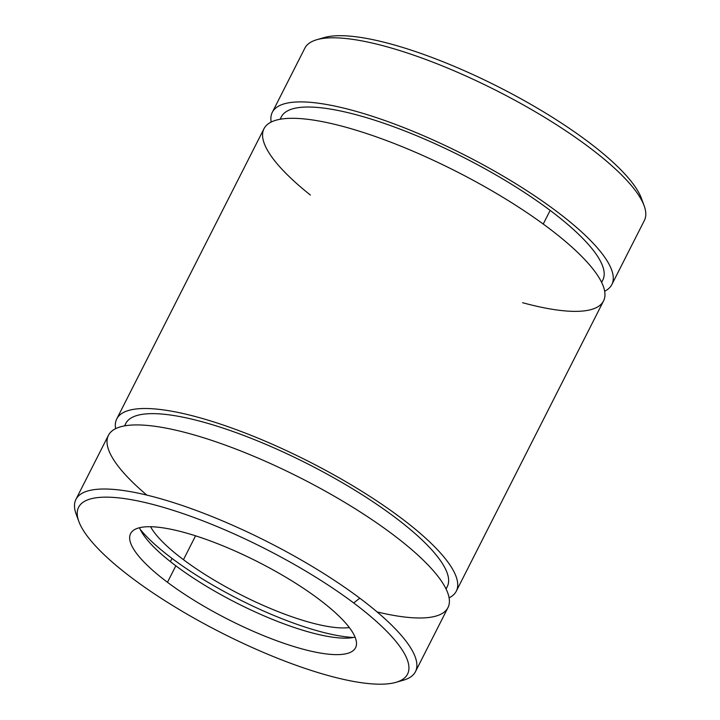<?xml version="1.0" encoding="UTF-8"?>
<svg xmlns="http://www.w3.org/2000/svg" width="720" height="720" viewBox="0 0 720 720"><rect width="100%" height="100%" fill="white"/><g stroke="black" fill="none" stroke-linecap="round" stroke-linejoin="round"><path stroke-width="1.08" d="M456.3 591.174L603.531 300.969A190.368 48.897 -153.1 0 0 455.877 171.234A190.368 48.897 -153.1 0 0 263.988 128.7L116.757 418.914A190.368 48.897 26.9 0 1 308.646 461.439A190.368 48.897 26.9 0 1 456.3 591.174A190.368 48.897 26.9 0 1 449.109 597.843A190.368 48.897 -153.1 0 0 308.646 461.439A190.368 48.897 -153.1 0 0 115.623 428.661A190.368 48.897 26.9 0 1 116.757 418.914M611.856 284.553L644.373 220.464A190.368 48.897 -153.1 0 0 496.719 90.729A190.368 48.897 -153.1 0 0 304.83 48.204L272.313 112.293A190.368 48.897 26.9 0 1 464.202 154.827A190.368 48.897 26.9 0 1 611.856 284.553A190.368 48.897 26.9 0 1 604.665 291.222A190.368 48.897 -153.1 0 0 464.202 154.827A190.368 48.897 -153.1 0 0 271.179 122.04A190.368 48.897 26.9 0 1 272.313 112.293M641.448 198.423A184.419 47.367 -153.1 0 0 498.627 86.967A184.419 47.367 -153.1 0 0 324.342 37.539L316.809 39.708A190.368 48.897 26.9 0 1 496.719 90.729A190.368 48.897 26.9 0 1 644.148 205.776L641.448 198.423M320.868 38.772A184.419 47.367 26.9 0 1 498.627 86.967A184.419 47.367 26.9 0 1 642.51 201.951M195.561 535.824L183.456 559.692A118.98 30.555 -153.1 0 0 349.326 627.57A118.98 30.555 26.9 0 1 183.456 559.692L195.561 535.824M150.561 526.725A118.98 30.555 -153.1 0 0 183.456 559.692A118.98 30.555 26.9 0 1 150.561 526.725M172.044 558.423A138.015 35.451 -153.1 0 0 353.385 637.488A138.015 35.451 26.9 0 1 172.044 558.423A138.015 35.451 26.9 0 1 140.166 529.317A138.015 35.451 -153.1 0 0 172.044 558.423L170.415 561.636L172.044 558.423M175.833 565.812A126.117 32.391 -153.1 0 0 355.068 637.128A126.117 32.391 26.9 0 1 175.833 565.812A126.117 32.391 26.9 0 1 139.464 527.742A126.117 32.391 -153.1 0 0 175.833 565.812L167.472 582.291A126.117 32.391 -153.1 0 0 282.591 642.843A126.117 32.391 -153.1 0 0 355.563 647.739A126.117 32.391 -153.1 0 0 257.742 561.789A126.117 32.391 -153.1 0 0 130.608 533.61A126.117 32.391 -153.1 0 0 167.472 582.291L175.833 565.812M395.946 682.335L403.479 680.166A190.368 48.897 -153.1 0 0 359.82 598.203L353.655 602.937A184.419 47.367 -153.1 0 0 80.739 504.252A184.419 47.367 -153.1 0 0 294.867 664.839A184.419 47.367 -153.1 0 0 353.655 602.937A184.419 47.367 26.9 0 1 395.946 682.335A184.419 47.367 26.9 0 1 221.652 632.916A184.419 47.367 26.9 0 1 78.84 521.46A184.419 47.367 26.9 0 1 164.988 507.825A184.419 47.367 26.9 0 1 353.655 602.937L359.82 598.203A190.368 48.897 -153.1 0 0 165.069 500.022A190.368 48.897 -153.1 0 0 76.14 514.098L78.84 521.46M167.472 582.291A126.117 32.391 26.9 0 1 207.675 539.955A126.117 32.391 26.9 0 1 354.105 649.782A126.117 32.391 26.9 0 1 167.472 582.291M415.458 671.679L447.975 607.581A190.368 48.897 -153.1 0 0 300.321 477.855A190.368 48.897 -153.1 0 0 108.432 435.321L75.915 499.419A190.368 48.897 26.9 0 1 186.048 506.799A190.368 48.897 26.9 0 1 359.82 598.203A190.368 48.897 26.9 0 1 415.458 671.679A190.368 48.897 26.9 0 1 399.42 681.111M77.778 517.923A190.368 48.897 26.9 0 1 75.915 499.419M601.623 282.366L602.838 279.981A180.261 46.296 -153.1 0 0 550.152 210.411L543.24 224.046L550.152 210.411A180.261 46.296 -153.1 0 0 385.614 123.858A180.261 46.296 -153.1 0 0 281.331 116.874L280.116 119.259M310.383 195.039A190.368 48.897 26.9 0 1 324.441 122.058A190.368 48.897 26.9 0 1 573.192 248.256A190.368 48.897 26.9 0 1 522.603 302.706M280.44 119.196A180.261 46.296 26.9 0 1 381.564 122.472A180.261 46.296 26.9 0 1 550.152 210.411A180.261 46.296 26.9 0 1 601.488 282.078M446.067 588.987L447.282 586.602A180.261 46.296 -153.1 0 0 307.476 463.761A180.261 46.296 -153.1 0 0 125.775 423.495L124.56 425.88M124.884 425.817A180.261 46.296 26.9 0 1 307.476 463.761A180.261 46.296 26.9 0 1 445.923 588.699M146.817 495.09A190.368 48.897 26.9 0 1 171.99 429.327A190.368 48.897 26.9 0 1 415.278 552.753A190.368 48.897 26.9 0 1 377.073 611.91"/></g></svg>

